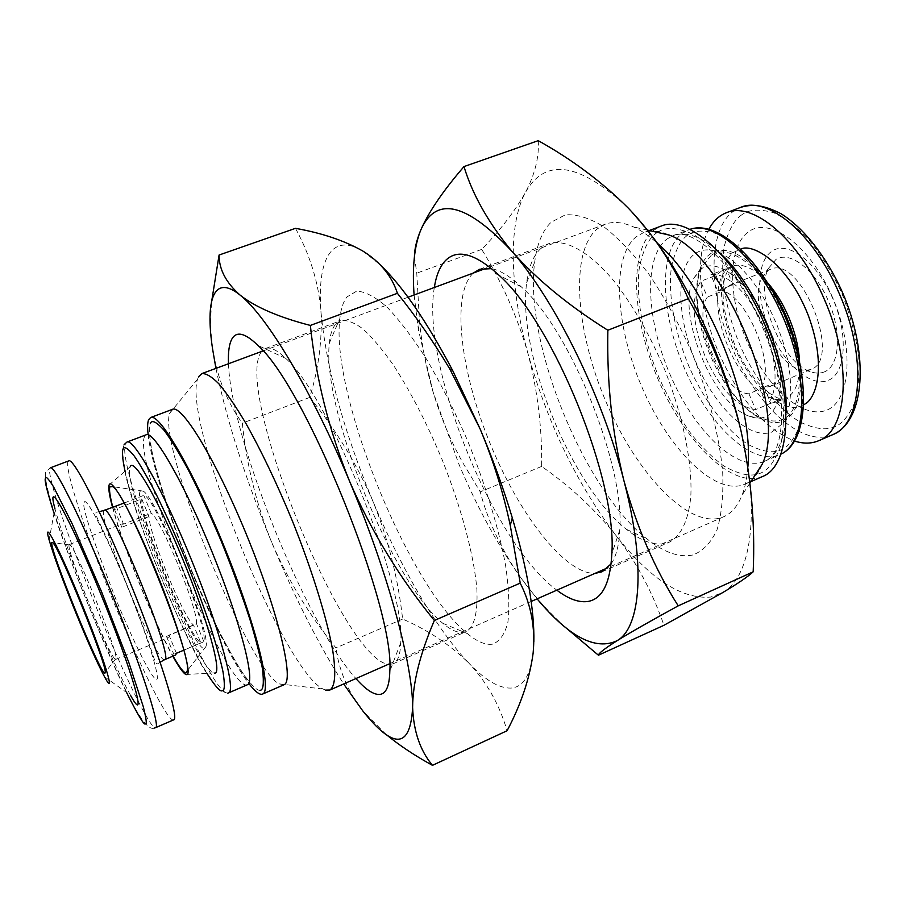 <?xml version="1.0" encoding="UTF-8"?>
<svg xmlns="http://www.w3.org/2000/svg" width="906" height="906" viewBox="0 0 906 906"><rect width="100%" height="100%" fill="white"/><g stroke="black" fill="none" stroke-linecap="round" stroke-linejoin="round"><path stroke-width="0.68" stroke-dasharray="4.53 3.4" d="M692.762 555.004C679.172 557.824 663.872 552.422 646.861 538.798C583.509 489.489 523.521 341.29 534.744 261.8C537.032 243.793 542.49 230.588 551.131 222.208L565.344 214.858C576.692 214.031 589.523 218.006 603.838 226.772C618.73 238.369 633.872 254.348 649.274 274.722C664.381 297.27 678.209 322.332 690.746 349.909C708.118 392.117 719.285 435.163 722.682 472.015C723.543 495.14 721.652 514.449 716.986 529.942C710.904 542.853 702.83 551.21 692.762 555.004M540.871 248.471C533.351 255.515 528.628 266.919 526.68 282.695C516.964 352.332 571.108 486.114 626.533 529.387C641.391 541.369 654.596 545.99 666.148 543.272L669.443 542.105C681.165 535.808 688.277 520.712 690.791 496.828C692.546 463.43 683.192 416.522 664.925 370.294C650.1 335.265 633.113 305.515 613.962 281.041C588.957 251.268 565.151 238.493 548.662 243.703L540.871 248.471M473.351 273.046L472.581 273.771C451.109 295.662 460.769 371.89 489.761 442.66C518.549 513.521 564.721 574.053 594.925 573.407M741.006 430.882C760.768 514.472 750.678 577.326 722.705 592.592L710.644 597.054C681.55 599.432 649.987 578.889 615.955 535.435C636.578 562.343 652.58 592.298 663.951 625.287M434.325 287.496C420.882 365.141 493.17 543.747 556.839 590.168M414.099 294.994L418.391 329.659L432.875 391.313L458.742 463.793C475.605 503.804 494.71 539.523 516.058 570.961L520.259 576.975L516.16 571.029C499.138 544.766 487.156 518.368 480.225 491.845L462.841 462.796C450.588 440.792 440.599 416.964 432.875 391.313C426.375 368.912 421.924 345.775 419.523 321.913L416.76 273.182L414.438 256.432M538.243 140.668C539.285 156.998 534.97 174.348 525.287 192.718C514.733 211.358 500.203 230.249 481.686 249.399C502.23 282.513 517.711 317.417 528.13 354.11C537.688 391.098 542.173 428.538 541.618 466.431C569.749 485.933 594.529 508.934 615.955 535.435C576.941 483.883 547.666 423.442 528.13 354.11C510.214 288.754 507.496 225.809 525.287 192.718C545.174 157.134 579.568 162.333 628.492 208.312L653.486 237.938M611.108 563.883C616.182 556.488 619.07 545.174 619.783 529.931C624.925 465.118 570.225 329.988 521.46 286.998C510.338 276.545 500.395 270.418 491.607 268.64M481.686 249.399L416.76 273.182M541.618 466.431L480.225 491.845M565.118 627.111C547.756 611.176 532.807 594.461 520.259 576.975L537.099 598.855M492.332 644.2C485.31 645.129 476.998 641.595 467.394 633.611C408.425 586.431 330.305 393.419 339.852 318.504C340.894 308.946 343.238 301.755 346.885 296.964L356.692 291.132C365.129 291.517 375.265 296.851 387.089 307.157C399.693 320.339 413.011 337.972 427.054 360.056C441.131 384.291 454.54 410.916 467.258 439.92C485.344 484.098 498.798 528.379 505.605 565.491C508.9 588.617 509.659 607.575 507.881 622.377C504.721 634.438 499.546 641.708 492.332 644.2M335.299 324.631C332.174 328.606 330.203 334.733 329.365 343.012C321.415 407.768 392.06 582.298 442.808 623.294C451.063 630.27 458.108 633.26 463.951 632.275L466.284 631.55C474.314 626.839 477.847 612.796 476.896 589.421C474.246 556.488 461.641 508.651 442.411 460.361C427.1 423.646 410.814 391.981 393.566 365.356C382.525 349.603 372.253 337.406 362.785 328.776C353.974 322.343 346.545 319.671 340.486 320.758L335.299 324.631M261.687 351.449L261.245 352.06C233.601 390.078 343.057 659.262 388.323 664.313M389.682 664.438L393.057 663.792C397.791 661.72 400.35 654.687 400.735 642.694C406.013 586.216 328.719 395.254 285.639 358.346C277.021 349.988 270.282 346.715 265.447 348.527L262.581 350.407M533.838 641.992L533.124 653.135C530.327 675.819 522.853 687.473 510.712 688.084C499.002 688.322 485.118 680.078 469.07 663.373C486.397 681.72 498.878 703.577 506.522 728.934L507.088 730.746M228.493 363.736C230.883 438.493 305.65 623.203 355.922 678.56M215.934 368.391C226.591 419.965 244.892 477.247 270.815 540.225L271.619 542.162L270.826 540.225C255.82 502.162 246.33 463.147 242.344 423.181C227.734 403.283 217.916 379.252 212.887 351.075L212.491 348.38C210.486 333.329 210.26 317.338 211.823 300.384M295.469 228.335C310.112 255.175 318.606 282.865 320.95 311.415C322.343 340.248 318.606 368.912 309.716 397.406C335.526 429.07 356.556 463.6 372.796 500.973C388.13 538.73 398.074 578.085 402.638 619.058C428.334 630.27 450.486 645.049 469.07 663.373C436.896 629.976 400.769 567.7 372.796 500.973C343.317 430.044 326.035 366.862 320.95 311.415C317.066 260.237 331.222 231.755 363 251.143L380.384 264.937M309.716 397.406L242.344 423.181M402.638 619.058L335.945 647.903C309.558 615.684 288.108 580.429 271.619 542.162C294.756 597.62 318.765 644.879 343.657 683.962M385.933 734.324L362.762 710.87L355.786 701.221C344.914 683.781 338.3 666.001 335.945 647.903M124.031 503.068L143.828 495.367C154.179 494.28 209.116 628.051 203.895 641.731L183.714 650.225M141.766 498.923L148.992 516.556C149.128 534.053 183.091 616.895 193.544 625.151L200.826 642.898C187.633 634.732 140.566 519.885 141.766 498.923L114.53 509.523L115.345 506.069M148.992 516.556L121.789 527.247L122.344 523.747L123.533 524.155L151.189 513.294L143.828 495.367M176.421 653.294L168.992 635.151L168.414 637.416L166.489 636.42L193.544 625.151M69.083 544.88C66.059 550.327 112.061 663.192 115.764 659.375L116.047 658.515C117.701 651.131 76.421 549.138 70.102 544.993L69.083 544.88M112.763 507.066C122.31 544.325 154.02 622.682 173.08 656.08M140.283 491.143C132.049 502.139 194.665 654.766 204.881 648.402L205.99 646.454C211.404 632.784 156.5 497.156 143.103 491.097L140.283 491.143M173.556 719.896C168.063 722.829 139.094 664.506 112.888 600.078C84.938 532.048 62.344 462.66 68.731 460.894M109.128 484.959L130.26 466.715C120.906 482.547 195.99 668.062 213.714 672.909L214.473 673.113M104.507 676.759L130.498 695.287C120.238 676.714 106.965 647.586 90.679 607.881C73.035 564.325 61.11 531.21 54.904 508.526L49.117 539.919M283.918 684.789L278.991 683.849C247.497 667.201 158.505 447.326 169.547 413.453L172.434 409.342M747.858 466.93C747.042 477.994 745.117 487.428 742.059 495.197C737.654 506.137 731.516 513.328 723.622 516.794L720.157 518.039C686.284 527.054 635.355 471.335 605.808 401.324C575.944 331.449 569.648 252.933 596.861 229.116L605.197 224.212C613.271 221.211 622.694 222.106 633.464 226.908C641.097 230.373 649.07 235.832 657.394 243.272M762.082 464.427C757.994 474.404 752.274 480.995 744.936 484.189L742.603 485.072C712.592 494.314 667.235 446.998 641.437 385.979C615.321 325.107 611.233 256.738 636.34 236.67L643.192 232.808C650.689 229.999 659.375 230.758 669.262 235.084M762.592 476.511L760.202 477.417C729.579 486.93 683.803 440.033 658.073 379.229C632.014 318.561 628.458 250.237 654.2 229.965L661.21 226.047M799.013 358.991C802.739 383.895 800.485 402.128 792.24 413.68L782.58 421.267C761.3 429.455 728.571 398.391 710.598 356.069C692.377 313.884 691.459 266.624 710.576 253.691C715.038 250.702 720.259 249.66 726.227 250.566C740.179 253.136 754.483 264.665 769.126 285.152M771.787 432.071L781.923 424.144L786.589 415.503L789.602 404.314L790.802 390.905L790.111 375.718L787.518 359.252L783.101 342.117L776.997 324.937L769.421 308.346L760.689 292.955L751.097 279.32L741.029 267.927L730.836 259.127L720.893 253.182L711.527 250.226C705.264 249.252 699.806 250.362 695.162 253.555C675.276 267.349 676.635 317.485 695.955 362.264C715.004 407.179 749.421 440.452 771.787 432.071M711.267 255.299L702.309 266.307C682.071 304.552 722.977 405.605 764.109 419.002C770.632 421.449 776.567 421.664 781.889 419.637C803.022 412.275 805.819 363.533 785.513 316.851C765.491 270.011 729.715 241.97 711.267 255.299M701.629 268.64L693.668 278.402C675.627 312.479 712.829 404.393 749.5 416.318C755.31 418.515 760.564 418.685 765.253 416.851C783.883 410.09 785.921 366.352 767.744 324.518C749.828 282.547 718.05 256.987 701.629 268.64M717.654 290.781L733.09 284.722L726.25 268.833L723.339 269.648L715.921 275.401L700.666 281.336C690.655 298.663 692.252 323.974 705.457 357.27C720.395 389.716 737.144 407.145 755.695 409.58L748.911 393.77L764.064 387.462L770.179 386.466L775.14 382.547L759.806 388.934L766.691 404.971C778.73 394.019 777.801 358.799 763.679 326.658C750.009 294.257 726.012 271.426 710.814 274.835L717.654 290.781C743.69 286.624 779.16 369.025 759.806 388.934M726.25 268.833L710.814 274.835M748.911 393.77C722.807 393.578 691.052 319.376 707.405 297.043L700.666 281.336M733.09 284.722L727.212 286.477L722.648 291.053L707.405 297.043M810.949 369.455L804.89 370.588L798.401 369.184C773.237 360.848 749.307 301.743 761.595 278.244L768.231 270.373L770.179 269.41C800.27 253.963 843.078 358.991 810.949 369.455M824.505 371.845C820.202 373.646 815.4 373.532 810.089 371.505C781.289 361.958 754.324 295.345 768.379 268.459L775.989 259.399C789.885 250.441 814.958 269.569 828.412 300.996C842.093 332.298 839.726 365.809 824.505 371.845M708.866 229.207C694.245 255.888 699.387 308.097 719.273 353.94C739.976 400.169 765.094 429.218 794.63 441.086M770.077 331.075C755.729 298.051 756.193 260.928 772.331 250.928C788.22 240.396 817.257 262.298 832.863 298.708C848.718 334.982 845.808 373.657 828.186 380.384C810.791 387.655 784.2 364.201 770.077 331.075M832.523 297.383C810.53 246.115 770.134 216.251 748.968 231.494C727.439 245.99 727.631 296.726 747.076 341.585C766.227 386.59 802.037 419.421 826.079 410.373C850.428 402.128 854.845 348.482 832.523 297.383M200.826 642.898L173.793 654.268L175.628 655.015M156.398 679.058C160.056 681.799 154.065 652.739 126.206 583.747C97.916 515.435 84.145 496.103 84.36 502.807C81.155 504.359 91.37 535.763 114.994 596.997C139.92 657.496 155.017 682.218 156.398 679.058M166.489 636.42L173.793 654.268M203.895 641.731L196.489 623.69L168.992 635.151M196.489 623.69C198.482 609.897 160.203 516.692 151.189 513.294M116.149 506.126L123.533 524.155M114.53 509.523L121.789 527.247M112.491 507.179C122.525 545.231 153.544 621.878 172.808 656.204M125.028 471.222C129.954 505.31 185.017 642.399 206.964 673.532M260.079 690.27C257.225 690.904 251.528 685.276 242.967 673.385C236.5 663.441 228.833 649.919 219.943 632.818C210.498 613.622 200.815 592.252 190.894 568.719C171.381 520.78 157.565 477.394 152.355 453.204C149.252 436.828 148.561 426.975 150.283 423.657M148.108 434.28C153.25 486.635 216.919 643.724 249.399 684.189M325.582 690.112L322.989 688.99C282.423 668.888 182.423 421.822 197.576 379.15L198.527 376.805M657.394 232.378L655.74 233.544C648.549 238.652 643.113 249.897 639.421 267.27C635.695 292.502 641.357 334.824 659.398 378.515C669.149 399.705 679.885 418.413 691.595 434.631C703.26 448.708 714.256 459.319 724.573 466.465C739.126 474.348 750.485 476.794 758.65 473.781C766.85 471.573 773.951 462.966 779.953 447.983C783.112 435.865 784.132 420.056 783.01 400.531C780.123 378.878 774.188 355.662 765.196 330.894C754.551 306.613 742.558 285.333 729.205 267.044C716.057 251.698 703.928 240.713 692.807 234.076C677.495 227.542 666.069 226.749 658.526 231.676M764.064 387.462L770.825 403.215L755.695 409.58M766.691 404.971L782.014 398.527L775.14 382.547M770.825 403.215L776.895 401.97L782.014 398.527M715.921 275.401L722.648 291.053M803.837 404.529L801.357 405.729C790.338 412.796 757.88 399.24 733.996 346.273C712.037 292.4 723.147 256.523 735.038 251.653L740.915 249.071M104.247 510.384L103.76 510.939C97.995 520.157 157.157 664.811 164.62 659.647M154.077 728.118C142.389 732.875 116.421 672.535 87.757 603.6C59.377 534.631 39.581 471.369 46.874 471.029L50.34 467.824L49.615 469.24C48.063 479.138 70.238 543.759 96.104 606.895C121.721 669.896 149.433 727.541 155.13 727.745L155.526 727.699M247.406 684.755L246.84 684.913C226.579 689.998 131.948 459.569 144.62 436.499L146.217 434.767L147.803 434.563C148.301 433.634 149.309 437.757 150.849 446.952C155.764 472.173 170.702 519.206 189.784 566.182C199.558 589.602 209.388 611.425 219.263 631.652C228.437 649.409 236.07 663.067 242.162 672.626C247.916 680.519 249.818 684.494 247.848 684.54M126.976 442.049L125.549 443.714C114.609 466.205 209.422 697.394 227.995 693.056L228.516 692.92M786.204 412.728C785.06 439.059 777.801 455.265 764.415 461.335L777.948 455.412C749.806 464.857 707.654 423.125 684.302 368.017C660.633 313.068 658.334 251.155 682.546 233.114L690.225 229.252L673.079 235.673C686.918 230.724 703.407 237.315 722.546 255.447M667.088 238.958L673.079 235.673C691.629 225.775 738.175 265.73 763.815 330.294C790.292 394.518 784.619 455.559 764.415 461.335L762.693 462.003C735.026 471.233 693.203 429.184 669.794 373.906C646.091 318.787 643.362 256.851 667.088 238.958M799.568 361.528C800.111 381.426 795.434 393.691 785.536 398.334L785.491 398.357C769.047 405.763 742.603 381.358 728.605 347.881C714.019 314.71 713.735 276.953 729.285 267.666L732.071 266.262C742.422 262.706 754.313 268.267 767.767 282.944M832.603 434.71L830.598 435.48C800.485 446.533 755.729 404.246 732.456 348.584C708.198 293.408 707.144 229.309 733.871 210.973L740.587 207.395M126.568 692.478C106.851 653.351 66.183 552.479 54.032 513.272M687.382 235.424C680.678 239.92 675.457 249.943 671.731 265.492C667.813 288.108 672.478 326.579 688.787 366.035C706.023 405.027 730.077 433.623 748.515 444.699C761.844 451.426 772.218 453.328 779.658 450.407C787.382 448.176 794.052 439.874 799.692 425.514C802.614 413.906 803.429 398.844 802.127 380.339C799.092 359.897 793.158 338.38 784.324 315.798C774.03 294.008 762.693 275.424 750.315 260.033C738.197 247.361 727.19 238.64 717.269 233.895C703.736 229.739 693.781 230.249 687.382 235.424M741.776 214.813C734.619 219.456 728.877 229.592 724.562 245.209C719.874 267.893 723.815 306.228 739.964 345.265C757.122 383.804 781.685 411.777 800.779 422.366C814.619 428.742 825.468 430.361 833.35 427.247C841.515 424.823 848.729 416.352 854.992 401.856C858.344 390.18 859.567 375.118 858.662 356.67C855.977 336.341 850.281 315.016 841.583 292.695C831.312 271.211 819.873 252.933 807.269 237.87C794.868 225.515 783.52 217.078 773.226 212.582C759.115 208.742 748.639 209.49 741.776 214.813M626.533 529.387L646.861 538.798M526.68 282.695L534.744 261.8M601.98 571.811L669.443 542.105M479.534 269.297L548.662 243.703M521.46 286.998L498.968 275.209M619.783 529.931L611.822 554.042M418.391 329.659L419.523 321.913M442.808 623.294L467.394 633.611M329.365 343.012L339.852 318.504M393.057 663.792L466.284 631.55M265.447 348.527L340.486 320.758M285.639 358.346L257.927 345.424M400.735 642.694L389.807 671.255M355.084 700.712L355.786 701.233M115.764 659.375L168.357 637.439M605.197 224.212L486.715 268.097M408.04 297.236L263.046 350.939M723.622 516.794L607.971 567.677M531.176 601.459L389.648 663.724M647.541 230.124L633.464 226.908M749.975 483.034L742.059 495.197M649.296 230.52L643.192 232.808M750.915 481.596L744.936 484.189M726.227 250.566L711.527 250.226M792.24 413.68L781.923 424.144M749.5 416.318L764.109 419.002M693.668 278.402L702.309 266.307M776.895 401.97L785.513 398.346C776.702 402.91 751.799 382.683 736.635 349.184C722.127 315.413 717.835 280.577 730.632 267.032L723.339 269.648M810.711 369.557L769.953 386.556M798.401 369.184L810.089 371.505M761.595 278.244L768.379 268.459M160.102 662.229L157.893 663.668C156.647 664.766 154.824 661.38 152.412 653.509C148.709 642.116 138.777 614.064 128.04 587.575C117.35 561.108 104.915 533.94 99.751 523.385C96.002 516.092 94.949 512.366 96.58 512.184L99.162 511.686M69.298 544.574L122.344 523.747M143.103 491.097L112.729 486.658M205.99 646.454L187.248 670.78M70.102 544.993L52.797 542.66M116.047 658.515L105.232 672.229M185.843 674.506L213.714 672.909M227.542 693.226L220.668 690.87C215.651 686.238 209.048 676.929 200.86 662.943C192.378 647.201 183.476 629.047 174.179 608.504C155.606 566.273 138.21 519.5 128.618 485.299C124.507 469.319 122.548 457.27 122.74 449.15L124.122 444.597M278.991 683.849L322.989 688.99M169.547 413.453L197.576 379.15M770.179 269.41L729.07 285.549"/><path stroke-width="1.36" d="M594.925 573.407L601.98 571.811L611.108 563.883M607.858 330.248C606.782 383.091 612.128 433.181 623.872 480.508C636.771 527.269 654.879 569.047 678.22 605.854C650.904 620.757 630.542 632.365 617.145 640.678C604.8 648.503 598.56 653.351 598.424 655.219L663.951 625.287L722.705 592.592C737.914 583.509 748.062 576.59 753.18 571.822C755.253 524.359 751.187 477.383 741.006 430.882C729.76 384.778 712.184 340.724 688.266 298.72C673.747 265.13 653.815 234.982 628.492 208.312C602.196 182.049 572.116 159.513 538.243 140.668L463.985 166.579C472.547 194.79 488.527 223.035 511.913 251.313C536.522 279.263 568.504 305.571 607.858 330.248L688.266 298.72M556.839 590.168C568.843 599.262 579.455 602.988 588.662 601.335C602.547 598.447 610.27 582.683 611.822 554.042C617.462 480.961 553.849 323.793 498.968 275.209C474.891 253.17 456.907 248.437 445.039 261.041C439.727 266.896 436.148 275.718 434.325 287.496M653.486 237.938C691.074 287.825 725.48 363.306 741.006 430.882M491.607 268.64L479.534 269.297L473.351 273.046M678.22 605.854L753.18 571.822M414.438 256.432C414.54 248.833 416.624 240.079 420.712 230.181C428.606 212.083 443.034 190.883 463.985 166.579M598.424 655.219L565.118 627.111M537.099 598.855C568.934 636.907 595.627 650.848 617.145 640.678C640.848 627.314 646.137 565.299 623.872 480.508C602.49 396.386 555.016 300.339 511.913 251.313C466.296 202.672 435.899 195.628 420.712 230.181C414.302 246.126 412.105 267.734 414.099 294.994M388.323 664.313L389.682 664.438M355.922 678.56C365.458 689.33 373.283 694.63 379.388 694.46C385.967 694.075 389.444 686.34 389.807 671.255C395.265 608.923 305.197 386.42 257.927 345.424C245.118 332.944 236.432 330.826 231.857 339.059C229.116 344.144 227.995 352.366 228.493 363.736M380.384 264.937C402.944 286.658 427.02 321.834 452.649 370.475L480.067 428.832C492.751 458.776 503.487 488.436 512.286 517.813C527.383 569.41 534.563 610.803 533.838 641.992M262.581 350.407L261.687 351.449M397.406 293.306C391.834 276.047 380.361 261.993 363 251.143C344.642 240.69 322.128 233.091 295.469 228.335L219.082 255.028C219.014 269.365 226.047 282.74 240.158 295.152C255.503 307.213 278.901 317.293 310.35 325.424L397.406 293.306C416.613 317.394 434.008 342.513 449.603 368.64L480.067 428.832C493.204 460.123 503.26 492.298 510.259 525.378L520.225 583.113C531.21 604.868 535.503 628.209 533.124 653.135C529.727 678.469 521.041 704.336 507.088 730.746L432.468 765.332C414.676 755.581 399.161 745.242 385.933 734.324M310.35 325.424C315.945 378.459 329.014 430.395 349.557 481.233C371.403 531.573 399.682 577.983 434.359 620.485L520.225 583.113M211.823 300.384L219.082 255.028M434.359 620.485C420.033 653.826 412.785 682.807 412.615 707.416C413.589 731.414 420.203 750.712 432.468 765.332M343.657 683.962L362.762 710.87C393.782 749.783 410.407 748.639 412.615 707.416C412.943 665.185 387.847 571.98 349.557 481.233C311.573 390.18 266.353 315.413 240.158 295.152C213.771 273.703 205.209 299.331 212.491 348.414L215.934 368.391M183.714 650.225L176.421 653.294L175.639 655.015L164.654 659.636C175.164 661.199 110.702 501.947 104.247 510.384L124.031 503.068M173.08 656.08C179.535 667.529 183.895 673.101 186.138 672.83L187.248 670.78C192.672 656.204 126.761 493.351 112.729 486.658L109.875 486.782C108.969 489.455 109.932 496.216 112.763 507.066M68.731 460.894C73.103 456.998 100.691 510.418 128.98 579.783C159.411 653.758 179.966 720.032 173.556 719.896L155.526 727.699C161.2 728.164 139.83 661.969 109.343 587.7C80.985 518.073 54.009 464.189 50.34 467.824L68.731 460.894M51.789 542.547C49.241 549.002 101.563 677.405 105.017 673.113L105.232 672.229C106.693 664.483 59.23 547.201 52.797 542.66L51.789 542.547M172.808 656.204C178.799 666.986 183.148 673.09 185.843 674.506L186.885 674.664C192.525 674.279 178.267 625.457 155.877 570.984C133.544 516.454 111.517 476.76 109.128 484.959L109.128 484.959C108.176 487.858 109.298 495.265 112.491 507.179M130.26 466.715C133.544 457.122 158.403 499.84 182.899 559.546C207.485 619.183 222.14 672.682 215.016 673.079L214.473 673.113M81.212 602.365C59.524 548.957 42.265 516.126 49.117 539.919C53.782 556.035 62.661 580.259 75.753 612.592C87.814 642.037 97.395 663.418 104.507 676.759C116.874 700.1 104.258 658.617 81.212 602.365M54.904 508.526C45.617 474.585 69.807 517.813 100.351 592.943C132.865 672.139 148.55 728.299 130.498 695.287M150.634 417.53L172.434 409.342C182.117 404.076 217.327 462.422 248.233 538.957C279.263 615.434 294.552 681.844 283.918 684.789L262.57 694.087C272.332 691.527 256.081 625.208 224.926 548.39C193.873 471.516 159.422 412.581 150.634 417.53L148.652 419.682C147.497 422.456 147.316 427.326 148.108 434.28M249.399 684.189C254.767 691.085 258.878 694.46 261.743 694.29L262.57 694.087M198.527 376.805L201.8 373.623C206.058 373.227 211.766 376.647 218.924 383.884C226.828 393.34 235.73 406.364 245.639 422.955C261.336 450.848 276.942 483.544 292.434 521.063C312.151 570.293 326.964 618.3 332.74 650.553C336.149 673.328 335.197 686.488 329.875 690.021L325.582 690.112M657.394 243.272C707.008 285.062 754.494 402.468 747.858 466.93M647.541 230.124L669.262 235.084C725.525 254.473 789.024 411.358 762.082 464.427L749.975 483.034M649.296 230.52L661.21 226.047C688.968 214.258 738.911 260.113 766.657 329.116C794.721 397.994 790.734 465.673 762.592 476.511L750.915 481.596M769.126 285.152C784.313 307.655 794.268 332.264 799.013 358.991M794.63 441.086C803.441 443.883 811.459 443.759 818.707 440.712C847.835 430.52 852.591 362.932 824.313 299.297C798.945 239.218 752.784 200.928 726.431 212.729C719.104 215.583 713.26 221.075 708.866 229.207M206.964 673.532C215.209 686.318 220.317 692.059 222.276 690.757C224.733 690.927 224.994 684.687 223.046 672.037C220.815 661.312 216.738 646.51 210.815 627.632C203.635 606.295 194.96 582.977 184.813 557.677C174.303 532.762 164.36 510.803 154.971 491.811C146.489 475.627 139.603 463.736 134.315 456.137C127.78 448.096 124.043 445.809 123.08 449.263C121.789 451.347 122.435 458.674 125.028 471.222M150.283 423.657C151.664 419.512 156.217 421.675 163.929 430.135C170.124 438.266 178.097 451.222 187.825 468.991C198.561 489.942 209.807 514.28 221.574 542.003C232.865 570.191 242.378 596.193 250.09 619.987C256.353 641.04 260.509 657.541 262.57 669.466C264.099 683.532 263.272 690.463 260.079 690.27M658.526 231.676L657.394 232.378M740.915 249.071C751.969 243.035 787.223 261.925 808.345 315.537C827.869 369.002 814.902 400.69 803.837 404.529M126.976 442.049L146.217 434.767C153.861 430.475 184.677 484.098 212.65 553.351C240.713 622.569 255.888 682.535 247.406 684.755L228.516 692.92C236.285 691.018 220.351 631.12 192.174 561.641C164.088 492.117 133.884 438.006 126.976 442.049L124.122 444.597M690.225 229.252C716.306 220.249 760.655 261.256 784.958 321.709C809.545 382.049 806.204 442.355 781.198 454.031C808.005 441.449 811.436 381.052 786.986 320.905C762.727 260.679 718.243 219.648 690.213 229.252M722.546 255.447C757.88 288.799 788.39 364.189 786.204 412.728M767.767 282.944C775.808 292.174 782.716 303.408 788.48 316.636C795.083 332.196 798.786 347.168 799.568 361.528M726.431 212.729L740.587 207.395C767.348 195.447 813.826 233.442 839.137 293.317C867.37 356.738 862.138 424.314 832.603 434.71L818.707 440.712M164.62 659.647L160.102 662.229M54.032 513.272C47.271 491.89 44.383 480.361 45.345 478.662C45.459 475.559 48.211 478.311 53.624 486.93L72.355 524.178L101.574 591.777L128.845 662.569L143.261 706.589C146.319 718.752 147.032 724.528 145.39 723.894C144.235 725.638 137.961 715.162 126.568 692.478M452.649 370.475L449.603 368.64M512.286 517.813L510.259 525.378M486.715 268.097L408.04 297.236M263.046 350.939L201.8 373.623M607.971 567.677L531.176 601.459M389.648 663.724L329.875 690.021M99.162 511.686L104.247 510.384M155.526 727.699L154.077 728.118M227.542 693.226L228.516 692.92M740.587 207.395C751.776 204.031 762.41 204.348 780.904 213.646C803.679 227.791 826.385 256.647 842.15 291.687C869.76 354.699 864.947 421.584 832.603 434.71"/></g></svg>
